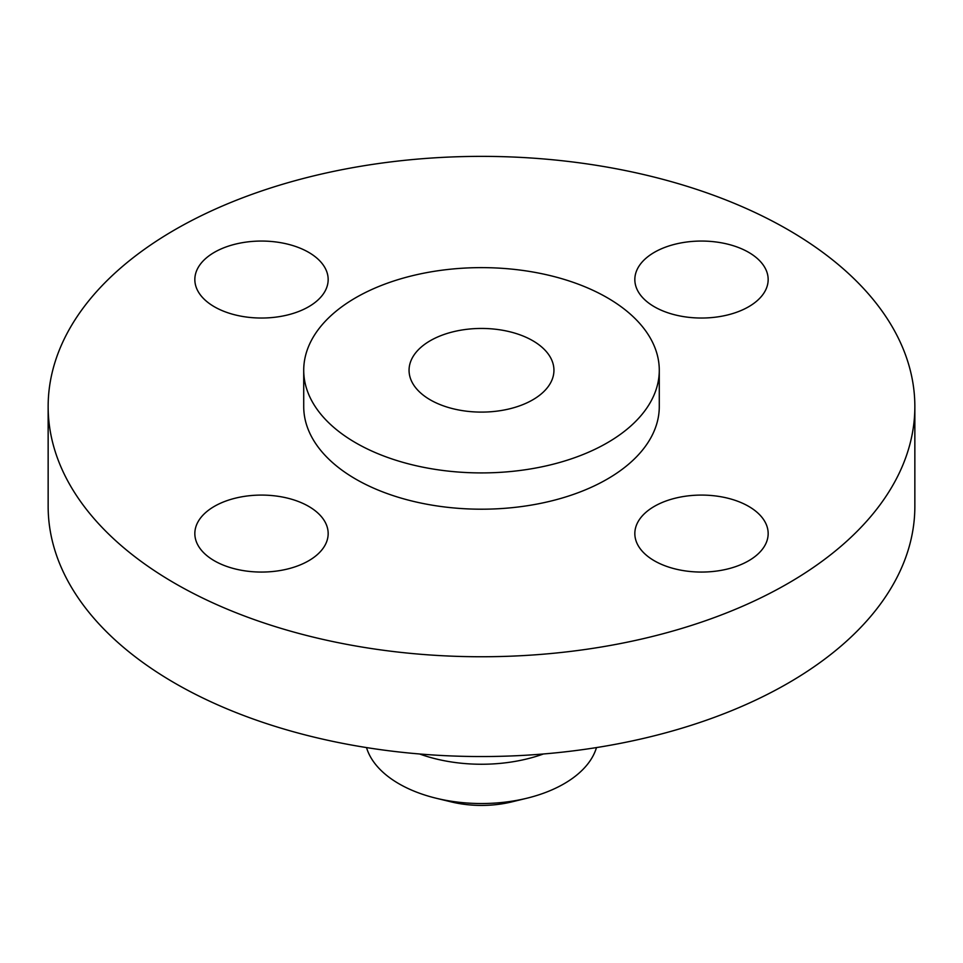 <?xml version="1.0" encoding="UTF-8"?>
<svg xmlns="http://www.w3.org/2000/svg" width="963" height="963" viewBox="0 0 963 963"><rect width="100%" height="100%" fill="white"/><g stroke="black" fill="none" stroke-linecap="round" stroke-linejoin="round"><path stroke-width="1.44" d="M748.636 506.357A66.664 38.496 0 0 0 675.99 498.015A66.664 38.496 0 0 0 634.834 533.574A66.664 38.496 0 0 0 654.359 560.791A66.664 38.496 0 0 0 727.005 569.133A66.664 38.496 0 0 0 768.161 533.574A66.664 38.496 0 0 0 748.636 506.357M308.642 506.357A66.664 38.496 0 0 0 235.995 498.015A66.664 38.496 0 0 0 194.839 533.574A66.664 38.496 0 0 0 214.364 560.791A66.664 38.496 0 0 0 287.01 569.133A66.664 38.496 0 0 0 328.166 533.574A66.664 38.496 0 0 0 308.642 506.357M308.642 252.33A66.664 38.496 0 0 0 235.995 243.988A66.664 38.496 0 0 0 194.839 279.547A66.664 38.496 0 0 0 214.364 306.764A66.664 38.496 0 0 0 287.01 315.106A66.664 38.496 0 0 0 328.166 279.547A66.664 38.496 0 0 0 308.642 252.33M748.636 252.33A66.664 38.496 0 0 0 675.99 243.988A66.664 38.496 0 0 0 634.834 279.547A66.664 38.496 0 0 0 654.359 306.764A66.664 38.496 0 0 0 727.005 315.106A66.664 38.496 0 0 0 768.161 279.547A66.664 38.496 0 0 0 748.636 252.33M366.518 747.589A116.667 67.362 0 0 0 399.007 783.798A116.667 67.362 0 0 0 436.191 798.243L451.202 801.89A78.003 45.032 0 0 0 511.798 801.89L526.809 798.243A116.667 67.362 0 0 0 596.482 747.589M436.191 798.243A116.667 67.362 0 0 0 526.809 798.243M419.615 753.993A116.667 67.362 0 0 0 543.385 753.993M48.15 406.567L48.15 506.357A433.35 250.187 0 0 0 175.073 683.273A433.35 250.187 0 0 0 647.341 737.502A433.35 250.187 0 0 0 914.85 506.357L914.85 406.567A433.35 250.187 0 0 0 787.927 229.651A433.35 250.187 0 0 0 315.659 175.41A433.35 250.187 0 0 0 48.15 406.567A433.35 250.187 0 0 0 175.073 583.47A433.35 250.187 0 0 0 647.341 637.711A433.35 250.187 0 0 0 914.85 406.567M303.718 370.274L303.718 406.567A177.782 102.644 0 0 0 355.792 479.141A177.782 102.644 0 0 0 549.536 501.386A177.782 102.644 0 0 0 659.282 406.567L659.282 370.274A177.782 102.644 0 0 0 607.208 297.687A177.782 102.644 0 0 0 413.464 275.442A177.782 102.644 0 0 0 303.718 370.274A177.782 102.644 0 0 0 355.792 442.848A177.782 102.644 0 0 0 549.536 465.105A177.782 102.644 0 0 0 659.282 370.274M532.732 340.697A72.442 41.83 0 0 0 453.778 331.633A72.442 41.83 0 0 0 409.058 370.274A72.442 41.83 0 0 0 430.268 399.85A72.442 41.83 0 0 0 509.222 408.914A72.442 41.83 0 0 0 553.942 370.274A72.442 41.83 0 0 0 532.732 340.697"/></g></svg>
